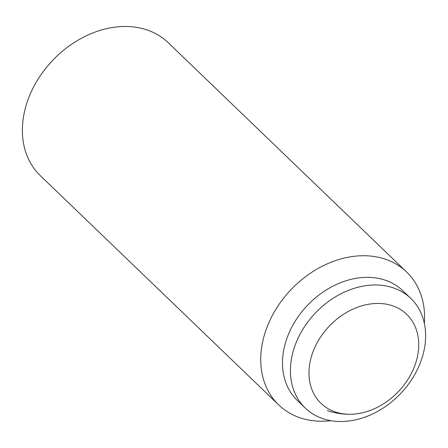 <?xml version="1.0" encoding="UTF-8"?>
<svg xmlns="http://www.w3.org/2000/svg" width="448" height="448" viewBox="0 0 448 448"><rect width="100%" height="100%" fill="white"/><g stroke="black" fill="none" stroke-linecap="round" stroke-linejoin="round"><path stroke-width="0.67" d="M392.442 305.749A61.779 47.6 133.9 0 0 317.016 342.978A61.779 47.6 133.9 0 0 335.261 411.947A61.779 47.6 133.9 0 0 350.79 414.26A61.779 47.6 133.9 0 0 418.718 343.633A61.779 47.6 133.9 0 0 392.442 305.749M330.887 420.683A92.238 71.07 -46.1 0 1 299.981 417.749A92.238 71.07 -46.1 0 1 278.729 404.947L40.365 175.689A92.238 71.07 -46.1 0 1 42.806 72.173A92.238 71.07 -46.1 0 1 146.994 29.932A92.238 71.07 -46.1 0 1 168.246 42.734L406.605 271.992A92.238 71.07 -46.1 0 1 424.362 323.501M278.729 404.947A92.238 71.07 -46.1 0 1 281.165 301.431A92.238 71.07 -46.1 0 1 385.353 259.19A92.238 71.07 -46.1 0 1 406.605 271.992M305.278 408.089L297.332 400.445A76.098 58.632 -46.1 0 1 299.342 315.045A76.098 58.632 -46.1 0 1 385.297 280.196A76.098 58.632 -46.1 0 1 402.83 290.758L410.777 298.402A76.098 58.632 -46.1 0 1 408.766 383.802A76.098 58.632 -46.1 0 1 322.812 418.65A76.098 58.632 -46.1 0 1 305.278 408.089A76.098 58.632 -46.1 0 1 307.289 322.689A76.098 58.632 -46.1 0 1 393.243 287.84A76.098 58.632 -46.1 0 1 410.777 298.402M327.348 410.614A69.177 69.177 0 0 0 350.79 414.26"/></g></svg>
